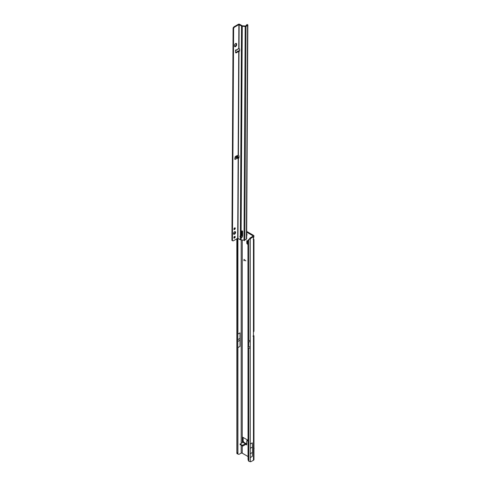 <?xml version="1.0" encoding="UTF-8"?>
<svg xmlns="http://www.w3.org/2000/svg" width="486" height="486" viewBox="0 0 486 486"><rect width="100%" height="100%" fill="white"/><g stroke="black" fill="none" stroke-linecap="round" stroke-linejoin="round"><path stroke-width="0.73" d="M244.087 240.473L244.488 240.704L244.087 240.473M246.681 235.321A1.033 0.595 -120 0 0 246.791 235.279A1.033 0.595 -120 0 0 247.003 234.805A1.033 0.595 -120 0 0 246.688 233.93M246.681 234.647A1.033 0.595 -120 0 0 247.003 234.878M253.461 238.59L253.461 236.7A1.689 0.972 0 0 0 253.959 236.008L253.461 238.59A1.124 0.65 120 0 0 253.297 239.246A1.124 0.65 120 0 0 253.461 239.707L253.959 239.379L253.959 331.106A1.689 0.972 180 0 1 253.892 331.379L253.461 332.199L253.461 238.359M245.144 443.22L245.886 443.268L246.086 443.761M244.276 443.165L244.391 443.171A0.978 0.784 -163.4 0 0 243.559 442.691L244.719 443.36L245.886 443.268M253.461 460.272L253.461 336.288L253.892 336.282A1.689 0.972 0 0 0 253.959 336.008L253.959 459.586A1.689 0.972 180 0 1 253.461 460.272L250.922 461.639A3.748 2.163 120 0 1 250.266 461.7L248.789 461.25A3.748 2.448 -127.5 0 1 248.048 459.586L247.945 240.898L246.809 240.716L246.809 243.371L247.52 244.264L247.945 244.021M247.471 240.655L247.471 242.988L247.945 243.583M245.934 444.441L246.73 444.897L246.73 440.917A0.565 0.322 60 0 1 246.845 440.662L247.508 440.28A0.565 0.322 60 0 1 247.787 440.304L247.945 440.395M243.146 437.473L243.146 441.337L242.484 441.458L243.146 440.93L243.729 442.023M253.461 335.316L253.461 335.316A1.689 0.972 0 0 1 253.959 336.008M246.7 231.415L253.461 235.321A1.689 0.972 0 0 1 253.959 236.008M245.795 260.897L244.124 259.573L244.045 260.788L244.045 259.439L245.795 260.897M247.945 440.243L242.879 437.321A0.565 0.322 -120 0 0 242.484 437.546L242.484 442.448M246.845 440.662A0.565 0.322 60 0 1 247.125 440.687L247.945 441.16M246.7 232.18L252.799 235.704A0.747 0.431 0 0 1 253.018 236.008A0.747 0.431 0 0 1 252.799 236.318L250.254 237.891A3.748 2.163 120 0 0 249.604 238.583L250.266 238.966L248.789 239.537A3.748 2.448 -127.5 0 0 248.662 239.628A3.748 2.448 -127.5 0 0 248.048 240.552L247.945 240.898M242.247 445.984L242.247 453.183L247.945 456.476M247.945 244.507L247.52 244.264M249.354 239.106L248.789 239.537L249.354 239.106M242.247 453.183A0.747 0.431 0 0 0 241.184 453.183L239.215 454.216A3.748 2.163 -60 0 1 238.025 454.106A3.748 2.163 -60 0 1 237.909 454.033L237.861 453.724A3.748 0.535 -84.2 0 1 237.788 453.256L237.569 238.383M239.993 346.397L239.993 332.874L239.993 346.397L237.909 347.599L237.788 348.899M239.993 332.874L237.909 334.076L237.8 331.665M240.23 444.514L242.879 446.045L245.801 444.362L245.801 443.597L246.596 444.058L244.719 443.36M244.452 442.819L243.656 442.357A0.978 0.784 16.6 0 1 244.488 442.843L244.719 443.177M243.559 442.691L243.146 442.066L243.942 442.527L243.146 442.066L240.23 444.058L242.35 445.279L245.746 443.627L245.655 444.447M237.861 348.183L237.861 453.724L236.937 453.632A3.748 0.535 -84.2 0 1 236.852 453.031L236.834 452.715L237.569 452.794M236.834 452.715L236.834 238.808M237.788 333.032L237.8 350.467M237.247 453.651L237.909 454.033L237.247 453.651M245.795 260.818L244.148 259.56M243.99 260.66L243.936 259.682M246.669 444.004L245.952 444.301M246.73 443.597L245.88 443.597M242.848 442.242L242.526 441.61M243.146 442.023L243.146 441.337M239.726 340.4L237.788 341.518M239.726 338.566L237.788 339.684M253.461 332.199A0.565 0.322 -60 0 0 253.461 332.254L253.461 336.239A0.565 0.322 -60 0 0 253.461 336.288L252.993 336.13M253.461 236.7L250.922 238.274A3.748 2.163 120 0 0 250.266 238.966L250.266 341.913L247.927 341.482M251.256 237.976L250.594 237.593M250.448 448.201L252.459 447.047L252.459 452.43L252.27 456.415L250.266 457.569L250.266 444.004L250.266 457.569M252.459 447.047L252.27 442.849L250.266 444.004M252.459 452.43L250.448 453.59M247.471 242.988L246.809 243.371M253.959 447.91A1.124 0.65 120 0 1 254.081 448.438L253.959 449.593M233.493 233.584A1.501 0.863 120.3 0 0 233.796 234.27A1.501 0.863 120.3 0 0 234.951 233.869A1.501 0.863 120.3 0 0 235.613 232.363A1.501 0.863 120.3 0 0 235.309 231.676A1.501 0.863 120.3 0 0 234.155 232.077A1.501 0.863 120.3 0 0 233.493 233.584M233.584 234.027A1.501 0.863 120.3 0 0 235.084 232.053A1.501 0.863 120.3 0 0 234.993 231.609M233.851 237.636A0.954 0.547 120.3 0 0 234.045 238.073A0.954 0.547 120.3 0 0 234.787 237.818A0.954 0.547 120.3 0 0 235.206 236.858A0.954 0.547 120.3 0 0 235.011 236.421A0.954 0.547 120.3 0 0 234.276 236.676A0.954 0.547 120.3 0 0 233.851 237.636M233.863 237.775A0.954 0.547 120.3 0 0 234.677 236.548A0.954 0.547 120.3 0 0 234.665 236.409M233.9 229.088A0.954 0.547 120.3 0 0 234.094 229.526A0.954 0.547 120.3 0 0 234.829 229.27A0.954 0.547 120.3 0 0 235.254 228.311A0.954 0.547 120.3 0 0 235.06 227.873A0.954 0.547 120.3 0 0 234.325 228.128A0.954 0.547 120.3 0 0 233.9 229.088M233.912 229.228A0.954 0.547 120.3 0 0 234.726 228.001A0.954 0.547 120.3 0 0 234.714 227.861M237.873 158.157L237.144 158.29L236.068 157.385L235.917 156.188L236.299 156.182L237.296 156.674L237.873 158.157L236.299 156.182M236.664 49.766L237.836 49.031M237.296 156.674L237.891 156.328L238.505 157.507L238.14 157.895L238.869 158.102L239.051 156.419A1.124 0.65 -120 0 0 238.419 155.095L235.825 156.231A1.124 0.644 120.3 0 0 234.981 157.573L235.218 159.402L234.902 158.053M235.491 50.441L235.844 50.538L235.485 50.86L235.558 52.379A1.124 0.644 120.3 0 0 235.789 52.834A1.124 0.644 120.3 0 0 236.396 52.749L238.997 51.2A1.124 0.65 -120 0 0 239.404 51.182A1.124 0.65 -120 0 0 239.641 50.672A1.124 0.65 -120 0 0 239.641 50.617L239.568 49.031L238.748 48.393L238.875 24.61L241.53 26.007A1.312 0.765 0.3 0 0 242.253 26.22L245.193 26.505A0.936 0.547 0.3 0 0 246.001 26.353L247.568 25.448A0.936 0.547 0.3 0 0 247.842 25.065A0.936 0.547 0.3 0 0 247.653 24.737L247.52 24.634A0.747 0.371 -113.5 0 0 247.216 24.555L246.615 24.816A0.747 0.371 -113.5 0 0 246.481 25.005L246.353 25.533M234.617 46.431A1.501 0.863 120.3 0 0 236.123 44.451L236.123 43.843A1.501 0.863 120.3 0 0 236.038 43.4M247.842 25.065L246.663 238.766A0.936 0.547 -179.7 0 1 246.39 239.148L244.816 240.054A0.936 0.547 -179.7 0 1 244.008 240.206L241.068 239.92A1.312 0.765 -179.7 0 1 240.345 239.707L237.697 238.31L233.505 240.728A1.501 0.863 -59.7 0 1 232.758 240.807L231.919 240.382L233.092 27.981L233.401 27.508A1.501 0.863 -59.7 0 1 234.155 26.718L238.347 24.3A0.936 0.547 -179.7 0 1 239.671 24.306L242.058 25.697A0.565 0.328 0.3 0 0 242.368 25.794L245.466 26.044L246.918 24.889A0.747 0.371 -113.5 0 0 246.615 24.816M235.589 52.561A1.124 0.644 120.3 0 0 235.868 52.439L238.201 50.933L238.729 51.243L238.158 155.052M237.144 158.29L235.218 159.402L234.683 159.092L234.896 158.667M238.128 157.446L238.978 157.652M236.652 44.153A1.501 0.863 120.3 0 0 236.348 43.473A1.501 0.863 120.3 0 0 235.194 43.868A1.501 0.863 120.3 0 0 234.531 45.38L234.531 45.988A1.501 0.863 120.3 0 0 234.835 46.668A1.501 0.863 120.3 0 0 235.989 46.273A1.501 0.863 120.3 0 0 236.652 44.761L236.123 43.843M232.448 240.692L233.62 28.291L233.936 27.817A1.501 0.863 -59.7 0 1 234.689 27.028L238.875 24.61M237.891 156.328L236.943 155.702A0.565 0.328 -179.7 0 0 236.907 155.684M239.063 48.387L237.891 49.056M239.112 48.363L238.486 48.715M235.844 50.538L235.558 49.858M237.964 238.31L238.407 157.932L238.936 157.622M240.558 235.971A1.033 0.595 -120 0 0 240.892 237.071L241.202 237.277A1.033 0.832 -164.7 0 0 242.174 236.816L242.587 235.904M241.615 230.99L241.56 235.455M238.419 155.095L238.997 51.2L239.525 50.89A1.124 0.65 -120 0 0 239.604 50.915M241.105 236.032A1.033 0.832 -164.7 0 0 241.092 236.032L240.37 235.929A1.033 0.595 -120 0 0 240.218 235.977A1.033 0.595 -120 0 0 240.357 237.375L241.08 237.709A1.033 0.832 -164.7 0 0 242.058 237.241L242.502 236.269A1.501 1.209 -164.7 0 0 242.587 235.868L242.611 231.366A0.565 0.45 -164.7 0 0 241.499 231.257L241.475 235.765L241.105 236.032M241.068 239.92L241.202 237.277M240.892 237.071L240.357 237.375L240.345 239.707M238.942 51.194L239.525 50.89M238.201 50.933L239.264 50.799M233.092 27.981L233.62 28.291M235.248 158.4L234.957 158.74M244.488 442.843L244.428 443.189M247.945 347.879L250.266 348.189L250.266 461.7M248.789 461.25L248.789 348.249M252.799 236.318L252.799 235.704M242.247 230.899L242.247 236.658M242.247 240.035L242.247 442.588M237.909 347.599L237.909 454.033M241.184 236.032L241.184 237.277M241.184 239.932L241.184 443.202M241.184 445.376L241.184 453.183M237.909 238.292L237.909 334.076M236.852 453.031L237.769 453.128M237.788 238.28L237.788 453.256M237.861 238.28L237.861 333.603M247.787 440.304L247.125 440.687M242.879 437.321L242.484 437.546M240.23 444.058L240.23 444.824M242.35 445.279L242.35 446.045M242.879 445.279L242.879 446.045M247.945 340.224L248.789 340.595L248.789 239.537M248.789 340.595L250.266 340.534M250.922 238.274L250.254 237.891M250.266 348.189L250.266 341.913M250.266 346.81L248.674 346.81L248.674 341.913M248.674 346.81L247.927 346.378M237.751 49.153L235.819 50.265M238.14 157.895L237.697 238.31M237.915 157.847L238.505 157.507M234.957 158.023L236.068 157.385M242.174 236.816L242.058 237.241M244.008 240.206L245.193 26.505M241.092 236.032L242.253 26.22M241.591 235.333L241.475 235.765M238.966 157.859L238.608 158.065M240.37 235.929L241.53 26.007M239.009 48.363L239.142 24.61M246.001 26.353L244.816 240.054M246.39 239.148L247.568 25.448M246.918 24.889L247.52 24.634M235.868 52.439L236.396 52.749M234.155 26.718L234.689 27.028M233.401 27.508L233.936 27.817M233.183 27.884L233.717 28.194M235.917 156.188L237.678 158.393M236.123 44.451L236.652 44.761M244.652 442.813L243.711 442.011M236.955 453.632L237.587 453.845M237.46 453.778L238.025 454.106M240.12 443.906L240.12 444.672M248.662 239.628L249.415 238.984M238.93 48.782L238.377 49.098M237.022 49.882L235.935 50.508M241.585 235.394L241.469 235.825"/></g></svg>
